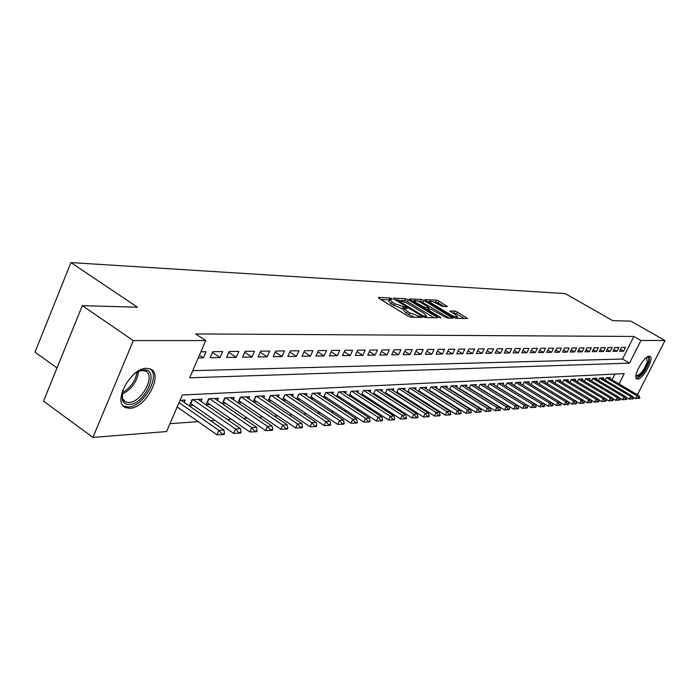 <?xml version="1.0" encoding="UTF-8"?>
<svg xmlns="http://www.w3.org/2000/svg" width="700" height="700" viewBox="0 0 700 700"><rect width="100%" height="100%" fill="white"/><g stroke="black" fill="none" stroke-linecap="round" stroke-linejoin="round"><path stroke-width="1.05" d="M391.694 298.699L389.839 297.99L378.402 297.465L378.91 298.392L408.047 316.155L410.751 317.179L422.1 317.433L409.666 312.804L407.243 311.325L404.574 308.481L407.102 308.315L406.516 307.703L394.686 303.695L392.289 302.234L389.681 299.451L392.254 299.303L391.694 298.699M389.445 299.976L380.765 299.521M404.338 309.006L402.342 308.84L403.217 306.941M637.656 379.085L636.886 378.954C632.109 377.519 643.913 355.784 649.233 356.265L649.941 356.396C654.64 357.945 643.046 379.339 637.656 379.085M129.771 408.293L125.755 407.662C111.834 403.156 130.629 367.605 146.624 368.331L150.316 368.996C163.949 373.783 145.827 408.319 129.771 408.293M447.326 306.618L438.979 301.096L436.494 300.142L425.04 299.609L425.6 300.493L453.722 317.38L456.269 318.351L467.661 318.596L457.319 312.06L454.825 311.098L449.794 310.984L455.359 314.668L457.625 316.977C456.295 317.301 453.827 316.479 450.231 314.51L431.734 303.415L429.546 301.175C430.902 300.86 433.361 301.683 436.94 303.634L442.505 306.425L447.326 306.618M619.036 383.95L624.242 373.616L182.298 395.01L166.6 431.55L92.916 437.412L43.54 401.135L82.311 305.655L137.463 307.213L70.936 262.588L565.267 293.606L612.719 320.652L630.884 321.16L665 340.498L637.796 394.004L636.274 394.118M82.311 305.655L133.315 340.602L205.686 340.585L189.691 377.808L629.536 363.125L640.946 340.506L665 340.498M192.754 370.685L622.51 359.039L633.859 336.455L195.676 333.918L205.686 340.585M633.859 336.455L640.946 340.506M408.231 299.714L405.641 298.716L393.356 298.156L393.89 299.066L422.704 316.549L425.355 317.555L437.342 317.87L436.739 316.925L408.231 299.714L407.382 301.569L404.784 300.58L401.599 300.44M409.474 298.9L421.339 299.442L423.876 300.414L452.891 318.211L447.738 318.132L445.174 317.152L431.051 309.216L427.446 309.146L428.286 310.012L440.361 317.301L440.956 317.914L438.97 317.266L409.308 299.259M470.706 389.261L471.214 389.235M461.011 389.83L461.615 389.795M451.08 390.408L451.798 390.364M440.921 390.994L441.752 390.95M430.509 391.598L431.463 391.545M419.86 392.219L420.936 392.158M408.94 392.858L410.148 392.787M397.749 393.505L399.096 393.426M386.277 394.179L387.765 394.091M374.517 394.861L376.154 394.765M362.451 395.561L364.245 395.456M350.07 396.279L352.03 396.165M337.356 397.023L339.491 396.9M324.31 397.784L326.629 397.644M310.905 398.562L313.416 398.414M297.132 399.359L299.845 399.201M282.975 400.19L285.898 400.015M268.415 401.03L271.556 400.846M253.435 401.905L256.812 401.713M238.026 402.797L241.649 402.588M233.293 399.578L234.229 397.442L224.77 397.95L222.241 403.716L226.039 403.498M217.411 400.479L218.374 398.283L208.635 398.799L206.089 404.661L209.965 404.434M201.066 401.406L202.046 399.149L192.01 399.683L189.446 405.632L193.401 405.396M198.249 357.901L203.403 357.814L206.019 351.733L200.874 351.785M222.67 351.566L212.739 351.662L210.131 357.709L220.071 357.551L222.67 351.566M238.822 351.4L229.189 351.496L226.599 357.455L236.25 357.297L238.822 351.4M254.502 351.234L245.149 351.33L242.585 357.201L251.947 357.053L254.502 351.234M269.736 351.076L260.654 351.172L258.108 356.956L267.207 356.816L269.736 351.076M284.533 350.928L275.704 351.015L273.184 356.72L282.021 356.58L284.533 350.928M298.909 350.779L290.334 350.866L287.831 356.484L296.424 356.352L298.909 350.779M312.9 350.639L304.553 350.717L302.076 356.265L310.433 356.134L312.9 350.639M326.498 350.499L318.386 350.578L315.928 356.046L324.056 355.915L326.498 350.499M339.736 350.359L331.835 350.438L329.402 355.836L337.312 355.705L339.736 350.359M352.625 350.227L344.934 350.306L342.519 355.626L350.219 355.504L352.625 350.227M365.172 350.096L357.683 350.175L355.285 355.425L362.784 355.311L365.172 350.096M377.396 349.974L370.099 350.044L367.719 355.233L375.034 355.11L377.396 349.974M389.305 349.851L382.2 349.921L379.838 355.04L386.96 354.926L389.305 349.851M400.916 349.729L393.986 349.799L391.65 354.856L398.589 354.743L400.916 349.729M412.239 349.615L405.484 349.685L403.165 354.672L409.938 354.567L412.239 349.615M423.281 349.501L416.692 349.571L414.391 354.498L420.998 354.392L423.281 349.501M434.061 349.387L427.63 349.457L425.346 354.322L431.795 354.217L434.061 349.387M444.579 349.283L438.296 349.344L436.039 354.156L442.33 354.051L444.579 349.283M454.843 349.178L448.718 349.239L446.469 353.99L452.611 353.894L454.843 349.178M464.87 349.072L458.885 349.134L456.662 353.832L462.665 353.736L464.87 349.072M474.67 348.976L468.816 349.037L466.611 353.675L472.474 353.579L474.67 348.976M484.242 348.871L478.52 348.933L476.332 353.517L482.064 353.43L484.242 348.871M493.596 348.775L488.005 348.836L485.835 353.369L491.435 353.281L493.596 348.775M502.74 348.688L497.28 348.74L495.127 353.22L500.596 353.141L502.74 348.688M511.683 348.591L506.336 348.644L504.201 353.08L509.556 352.993L511.683 348.591M520.433 348.504L515.2 348.556L513.082 352.94L518.315 352.861L520.433 348.504M528.981 348.416L523.871 348.469L521.771 352.8L526.89 352.721L528.981 348.416M537.355 348.329L532.359 348.381L530.267 352.669L535.281 352.59L537.355 348.329M545.554 348.241L540.663 348.294L538.589 352.537L543.497 352.459L545.554 348.241M553.577 348.162L548.782 348.215L546.735 352.415L551.539 352.336L553.577 348.162M561.435 348.084L556.745 348.127L554.706 352.284L559.405 352.214L561.435 348.084M569.135 348.005L564.532 348.049L562.511 352.161L567.122 352.091L569.135 348.005M576.678 347.926L572.171 347.97L570.159 352.039L574.674 351.969L576.678 347.926M584.062 347.848L579.644 347.891L577.657 351.925L582.076 351.855L584.062 347.848M591.308 347.777L586.976 347.821L584.999 351.811L589.339 351.741L591.308 347.777M598.404 347.699L594.16 347.743L592.2 351.697L596.452 351.627L598.404 347.699M605.36 347.629L601.204 347.672L599.253 351.584L603.426 351.514L605.36 347.629M612.185 347.559L608.108 347.602L606.174 351.479L610.26 351.409L612.185 347.559M618.879 347.489L614.88 347.533L612.964 351.365L616.971 351.304L618.879 347.489M619.614 351.26L623.551 351.199L625.45 347.428L621.521 347.463L619.614 351.26M169.977 423.684L198.135 421.627M210.612 420.717L215.014 420.394M227.273 419.501L231.385 419.204M243.434 418.32L247.266 418.04M259.114 417.174L262.692 416.911M274.348 416.062L277.681 415.817M289.144 414.986L292.241 414.759M303.52 413.936L306.408 413.726M317.494 412.912L320.171 412.72M331.091 411.915L333.567 411.74M344.321 410.953L346.614 410.786M357.201 410.016L359.31 409.859M369.74 409.098L371.674 408.957M381.946 408.205L383.723 408.074M393.846 407.339L395.465 407.216M405.449 406.49L406.919 406.385M416.754 405.668L418.084 405.562M427.787 404.854L428.977 404.775M438.55 404.075L439.609 403.996M449.05 403.305L449.986 403.235M459.305 402.553L460.119 402.5M469.315 401.826L470.024 401.774M479.089 401.109L479.692 401.065M488.644 400.418L489.142 400.374M612.054 379.838L614.95 374.062M184.222 402.36L185.22 400.041L180.023 400.321M237.956 402.754L240.441 397.119L249.629 396.629L248.71 398.703M253.243 401.774L255.666 396.305L264.591 395.832L263.69 397.854M268.1 400.82L270.463 395.526L279.142 395.062L278.259 397.031M282.546 399.901L284.848 394.765L293.291 394.31L292.434 396.235M296.599 399.009L298.848 394.021L307.064 393.584L306.215 395.456M310.275 398.142L312.463 393.295L320.46 392.875L319.629 394.704M323.584 397.303L325.719 392.595L333.506 392.184L332.692 393.969M336.543 396.489L338.634 391.912L346.211 391.51L345.415 393.251M349.16 395.692L351.207 391.248L358.592 390.854L357.814 392.56M361.463 394.922L363.457 390.591L370.659 390.215L369.898 391.877M373.459 394.179L375.401 389.961L382.428 389.585L381.675 391.221M385.149 393.444L387.056 389.34L393.899 388.981L393.164 390.574M396.55 392.744L398.414 388.745L405.099 388.386L404.364 389.944M407.671 392.053L409.5 388.15L416.019 387.809L415.301 389.331M418.53 391.379L420.315 387.581L426.685 387.24L425.976 388.736M429.126 390.731L430.876 387.021L437.098 386.689L436.406 388.159M439.477 390.092L441.192 386.47L447.265 386.155L446.582 387.59M449.593 389.471L451.273 385.936L457.205 385.621L456.531 387.03M459.471 388.868L461.116 385.42L466.918 385.114L466.252 386.488M469.123 388.273L470.733 384.904L476.403 384.606L475.755 385.963M478.564 387.704L480.139 384.405L485.686 384.116L485.048 385.446M487.786 387.135L489.344 383.924L494.76 383.635L494.13 384.939M496.816 386.592L498.339 383.442L503.641 383.162L503.02 384.449M505.645 386.059L507.141 382.979L512.33 382.699L511.718 383.959M551.442 406.114L552.93 405.501L548.153 406.201L514.299 385.507L515.751 382.524L520.835 382.252L520.231 383.486M522.742 385.017L524.186 382.078L529.156 381.815L528.561 383.023M531.02 384.519L532.438 381.64L537.303 381.377L536.716 382.576M539.131 384.037L540.514 381.211L545.282 380.957L544.705 382.13M547.067 383.556L548.433 380.791L553.105 380.537L552.536 381.692M554.846 383.092L556.185 380.38L560.761 380.135L560.201 381.273M562.476 382.629L563.789 379.977L596.067 399.306L598.238 399.123L566.046 379.855M567.718 380.852L568.269 379.741L563.789 379.977M569.94 382.183L571.235 379.584L603.251 398.711L605.378 398.536L573.44 379.461M575.085 380.45L575.628 379.348L571.235 379.584M577.264 381.745L578.532 379.19L610.295 398.134L612.386 397.959L580.685 379.076M582.304 380.047L582.846 378.963L578.532 379.19M584.439 381.316L585.69 378.814L617.207 397.565L619.246 397.39L587.781 378.7M589.383 379.654L589.916 378.586L585.69 378.814M591.483 380.896L592.707 378.438L596.855 378.219L596.33 379.269M598.386 380.485L599.594 378.079L630.613 396.454L632.581 396.296L601.58 377.974M603.146 378.892L603.663 377.86L599.594 378.079M605.159 380.082L606.349 377.72L637.131 395.92L639.056 395.762L608.282 377.615M609.822 378.525L610.339 377.51L606.349 377.72M70.936 262.588L35 352.152L57.015 367.946M92.916 437.412L133.315 340.602M622.51 359.039L629.536 363.125M203.403 357.814L199.43 355.145M220.071 357.551L212.406 352.433M236.25 357.297L228.812 352.354M251.947 357.053L244.737 352.284M267.207 356.816L260.19 352.205M282.021 356.58L275.214 352.126M296.424 356.352L289.809 352.047M310.433 356.134L303.993 351.969M324.056 355.915L317.791 351.89M337.312 355.705L331.223 351.811M350.219 355.504L344.286 351.733M362.784 355.311L357.009 351.645M375.034 355.11L369.408 351.566M386.96 354.926L381.483 351.479M398.589 354.743L393.251 351.4M409.938 354.567L404.723 351.321M420.998 354.392L415.914 351.234M431.795 354.217L426.834 351.155M442.33 354.051L437.483 351.076M452.611 353.894L447.886 350.989M462.665 353.736L458.045 350.91M472.474 353.579L467.968 350.831M482.064 353.43L477.654 350.752M491.435 353.281L487.13 350.674M500.596 353.141L496.387 350.595M509.556 352.993L505.435 350.516M518.315 352.861L514.29 350.446M526.89 352.721L522.952 350.368M535.281 352.59L531.423 350.297M543.497 352.459L539.718 350.219M551.539 352.336L547.837 350.149M559.405 352.214L555.791 350.07M567.122 352.091L563.579 350M574.674 351.969L571.2 349.93M582.076 351.855L578.673 349.86M589.339 351.741L585.996 349.79M596.452 351.627L593.18 349.72M603.426 351.514L600.215 349.65M610.26 351.409L607.119 349.589M616.971 351.304L613.883 349.519M623.551 351.199L620.524 349.449M389.559 299.723L388.815 301.341L391.414 304.132L392.289 302.234M402.342 308.84L391.414 304.132M404.451 308.752L403.699 310.389L406.359 313.233L407.243 311.325M414.269 317.275L406.359 313.233M434.201 317.783L407.382 301.569M396.252 300.204L395.719 300.178M396.734 299.547L422.371 315.507L424.226 316.216L426.545 316.076L423.85 313.241L406.648 302.829L396.734 299.547M411.836 300.886L413.954 300.983M417.786 301.149L420.49 301.262L421.339 299.442M449.531 318.185L420.49 301.262M421.724 303.039C418.084 301.044 415.564 300.213 414.155 300.536L416.342 302.811L425.495 307.764L429.1 307.834L421.724 303.039M427.192 309.706L426.396 309.671M464.327 318.561L456.47 313.863L452.323 312.848M444.168 306.495L438.148 302.89L433.186 301.822M429.319 301.656L427.385 301.569M177.161 406.963L216.965 434.787L218.89 430.404L223.947 429.984L181.195 400.26M221.638 434.674L224.166 434.455L224.481 433.72L221.961 433.939L221.638 434.674L216.965 434.787M179.025 402.623L218.89 430.404L221.961 433.939M223.947 429.984L224.481 433.72M134.96 373.389L141.111 370.326L143.85 369.906C160.44 368.786 145.311 404.408 129.29 404.477C125.816 404.6 123.48 403.104 122.281 399.98L122.666 390.25M142.293 370.493L138.626 371.245C137.139 381.824 131.521 389.533 121.782 394.371L122.334 398.309L125.624 401.975L128.826 402.491C141.697 402.588 156.249 374.85 145.285 371.026L142.293 370.493M123.288 405.912L128.222 407.024C143.036 407.085 160.904 376.162 150.185 368.944M646.887 357.227C648.742 356.947 649.25 358.531 648.41 361.996C643.921 372.733 639.782 377.396 635.994 375.988L635.933 375.804M635.994 375.331L636.405 375.672C640.404 374.946 644.026 370.379 647.273 361.979L646.503 357.516M636.265 378.359C641.314 376.67 645.654 370.965 649.303 361.252L649.303 356.265M190.426 403.349L233.669 433.344L235.576 429.03L240.485 428.627L198.109 399.359M238.271 433.23L240.721 433.02L241.045 432.303L238.595 432.512L238.271 433.23L233.669 433.344M193.086 399.621L235.576 429.03L238.595 432.512M240.485 428.627L241.045 432.303M207.051 402.439L249.874 431.953L251.764 427.691L256.524 427.297L214.515 398.493M254.406 431.83L256.786 431.629L257.101 430.92L254.721 431.121L254.406 431.83L249.874 431.953M209.65 398.746L251.764 427.691L254.721 431.121M256.524 427.297L257.101 430.92M223.186 401.564L265.598 430.588L267.47 426.396L272.09 426.02L230.457 397.644M270.069 430.474L272.379 430.281L272.685 429.581L270.384 429.783L270.069 430.474L265.598 430.588M225.724 397.898L267.47 426.396L270.384 429.783M272.09 426.02L272.685 429.581M238.858 400.706L280.858 429.275L282.721 425.145L287.201 424.769L245.936 396.821M285.267 429.161L287.507 428.969L287.822 428.277L285.582 428.47L285.267 429.161L280.858 429.275M241.334 397.066L282.721 425.145L285.582 428.47M287.201 424.769L287.822 428.277M254.091 399.866L295.689 427.998L297.526 423.92L301.884 423.561L260.977 396.025M300.029 427.884L302.207 427.691L302.514 427.017L300.335 427.201L300.029 427.884L295.689 427.998M256.506 396.261L297.526 423.92L300.335 427.201M301.884 423.561L302.514 427.017M268.887 399.061L310.091 426.755L311.911 422.739L316.146 422.389L275.599 395.255M314.379 426.641L316.496 426.457L316.794 425.793L314.676 425.976L314.379 426.641L310.091 426.755M271.259 395.483L311.911 422.739L314.676 425.976M316.146 422.389L316.794 425.793M283.281 398.274L324.091 425.539L325.894 421.584L330.015 421.243L289.817 394.494M328.317 425.434L330.374 425.259L330.68 424.594L328.624 424.777L328.317 425.434L324.091 425.539M285.591 394.721L325.894 421.584L328.624 424.777M330.015 421.243L330.68 424.594M297.281 397.504L337.706 424.366L339.5 420.464L343.507 420.131L303.66 393.767M341.871 424.261L343.875 424.086L344.172 423.439L342.178 423.614L341.871 424.261L337.706 424.366M299.547 393.986L339.5 420.464L342.178 423.614M343.507 420.131L344.172 423.439M310.896 396.751L350.945 423.22L352.721 419.37L356.624 419.046L317.118 393.05M355.066 423.115L357.009 422.949L357.306 422.31L355.364 422.476L355.066 423.115L350.945 423.22M313.119 393.26L352.721 419.37L355.364 422.476M356.624 419.046L357.306 422.31M324.161 396.025L363.834 422.109L365.601 418.311L369.39 417.996L330.234 392.359M367.902 422.004L369.793 421.846L370.09 421.207L368.191 421.374L367.902 422.004L363.834 422.109M326.331 392.56L365.601 418.311L368.191 421.374M369.39 417.996L370.09 421.207M338.66 391.912L337.102 395.334L376.381 421.033L378.131 417.279L381.824 416.973L343 391.676M380.389 420.928L382.235 420.77L382.533 420.14L380.686 420.297L380.389 420.928L376.381 421.033M339.203 391.877L378.131 417.279L380.686 420.297M381.824 416.973L382.533 420.14M349.659 394.625L388.596 419.974L390.329 416.273L393.934 415.975L355.442 391.02M392.56 419.869L394.354 419.72L394.642 419.099L392.849 419.256L392.56 419.869L388.596 419.974M351.741 391.213L390.329 416.273L392.849 419.256M393.934 415.975L394.642 419.099M361.918 393.951L400.505 418.95L402.22 415.293L405.729 415.004L367.57 390.373M404.416 418.845L406.166 418.696L406.455 418.084L404.696 418.241L404.416 418.845L400.505 418.95M363.965 390.565L402.22 415.293L404.696 418.241M405.729 415.004L406.455 418.084M373.861 393.286L412.099 417.944L413.805 414.33L417.226 414.05L379.391 389.751M415.966 417.848L417.672 417.699L417.953 417.095L416.246 417.244L415.966 417.848L412.099 417.944M375.874 389.935L413.805 414.33L416.246 417.244M417.226 414.05L417.953 417.095M385.516 392.648L423.412 416.973L425.101 413.402L428.435 413.131L390.915 389.139M427.227 416.868L428.89 416.727L429.17 416.132L427.507 416.281L427.227 416.868L423.412 416.973M387.485 389.322L425.101 413.402L427.507 416.281M428.435 413.131L429.17 416.132M396.882 392.017L434.438 416.019L436.109 412.493L439.364 412.23L402.159 388.544M438.209 415.922L439.828 415.783L440.108 415.196L438.48 415.336L438.209 415.922L434.438 416.019M398.816 388.719L436.109 412.493L438.48 415.336M439.364 412.23L440.108 415.196M407.977 391.405L445.191 415.091L446.854 411.609L450.021 411.346L413.14 387.957M448.919 414.995L450.502 414.855L450.774 414.277L449.19 414.418L448.919 414.995L445.191 415.091M409.868 388.132L446.854 411.609L449.19 414.418M450.021 411.346L450.774 414.277M418.801 390.81L455.691 414.181L457.336 410.743L460.425 410.489L423.85 387.389M459.366 414.085L461.186 413.385L455.691 414.181M420.665 387.564L457.336 410.743L459.637 413.516M460.425 410.489L461.186 413.385M429.371 390.224L465.929 413.297L467.565 409.902L470.584 409.649L434.306 386.838M469.569 413.201L471.345 412.51L465.929 413.297M431.2 387.004L467.565 409.902L469.84 412.641M470.584 409.649L471.345 412.51M439.688 389.646L475.93 412.44L477.549 409.08L480.498 408.835L444.526 386.295M479.526 412.344L481.267 411.661L475.93 412.44M441.481 386.461L477.549 409.08L479.798 411.784M480.498 408.835L481.267 411.661M449.767 389.095L485.695 411.591L487.305 408.275L490.184 408.039L454.501 385.77M489.256 411.504L490.963 410.821L485.695 411.591M451.535 385.928L487.305 408.275L489.519 410.953M490.184 408.039L490.963 410.821M459.62 388.544L495.241 410.769L496.834 407.488L499.651 407.26L464.258 385.254M498.75 410.681L500.421 410.007L495.241 410.769M461.352 385.402L496.834 407.488L499.021 410.13M499.651 407.26L500.421 410.007M469.254 388.01L504.56 409.964L506.144 406.717L508.891 406.49L473.795 384.746M508.034 409.876L509.67 409.22L504.56 409.964M470.951 384.895L506.144 406.717L508.296 409.334M508.891 406.49L509.67 409.22M478.66 387.485L513.678 409.176L515.244 405.974L517.93 405.746L483.114 384.248M517.108 409.089L518.718 408.441L513.678 409.176M480.34 384.396L515.244 405.974L517.37 408.555M517.93 405.746L518.718 408.441M487.865 386.977L522.585 408.406L524.134 405.239L526.767 405.02L492.231 383.766M525.98 408.319L527.555 407.68L522.585 408.406M489.519 383.915L524.134 405.239L526.242 407.794M526.767 405.02L527.555 407.68M496.869 386.479L531.291 407.654L532.84 404.521L535.413 404.311L501.148 383.294M534.66 407.566L536.2 406.936L531.291 407.654M498.488 383.434L532.84 404.521L534.914 407.05M535.413 404.311L536.2 406.936M505.68 385.989L539.814 406.919L541.345 403.821L543.865 403.611L509.871 382.83M543.139 406.84L544.653 406.21L539.814 406.919M507.273 382.97L541.345 403.821L543.392 406.315M543.865 403.611L544.653 406.21M548.153 406.201L549.666 403.13L552.134 402.929L518.411 382.384M515.865 382.515L549.666 403.13L551.696 405.606M559.571 405.414L561.024 404.801L556.308 405.501L552.142 402.955L552.93 405.501M556.308 405.501L557.812 402.456L560.227 402.264L526.767 381.938M524.282 382.069L557.812 402.456L559.816 404.906M560.227 402.264L561.024 404.801M560.254 402.351L564.296 404.81L565.793 401.8L568.146 401.608L534.957 381.5M567.516 404.723L568.942 404.119L564.296 404.81M532.516 381.631L565.793 401.8L567.77 404.224M568.146 401.608L568.942 404.119M568.199 401.765L572.119 404.136L573.597 401.161L575.907 400.969L542.972 381.08M575.304 404.049L576.704 403.454L572.119 404.136M540.584 381.203L573.597 401.161L575.549 403.559M575.907 400.969L576.704 403.454M575.977 401.179L579.775 403.471L581.245 400.531L583.503 400.339L550.821 380.66M582.925 403.392L584.308 402.806L579.775 403.471M548.485 380.783L581.245 400.531L583.17 402.902M583.503 400.339L584.308 402.806M583.59 400.61L587.274 402.824L588.726 399.91L590.949 399.726L558.512 380.257M590.398 402.745L591.745 402.168L587.274 402.824M556.22 380.38L588.726 399.91L590.642 402.255M590.949 399.726L591.745 402.168M597.712 402.115L599.034 401.537L594.615 402.194L596.067 399.306L597.957 401.634M591.054 400.05L594.615 402.194M598.238 399.123L599.034 401.537M604.879 401.494L606.183 400.925L601.816 401.572L603.251 398.711L605.124 401.012M598.36 399.499L601.816 401.572M605.378 398.536L606.183 400.925M611.905 400.881L613.183 400.321L608.869 400.96L610.295 398.134L612.141 400.409M605.526 398.965L608.869 400.96M612.386 397.959L613.183 400.321M618.791 400.286L620.051 399.735L615.79 400.365L617.207 397.565L619.028 399.822M612.544 398.431L615.79 400.365M619.246 397.39L620.051 399.735M619.43 397.915L622.571 399.779L623.98 397.005L625.984 396.839L594.746 378.332M625.546 399.7L626.78 399.149L622.571 399.779M592.699 378.455L623.98 397.005L625.782 399.236M625.984 396.839L626.78 399.149M632.17 399.131L633.386 398.589L629.221 399.201L630.613 396.454L632.406 398.668M626.176 397.399L629.221 399.201M632.581 396.296L633.386 398.589M638.663 398.562L639.861 398.029L635.749 398.641L637.131 395.92L638.899 398.116M632.791 396.9L635.749 398.641M639.056 395.762L639.861 398.029M388.973 299.88L389.839 297.99M419.037 317.398L419.641 316.094M403.786 308.892L404.661 306.994M393.811 305.594L394.686 303.695M408.783 314.711L409.666 312.804M417.611 317.363L418.215 316.05M436.319 317.844L436.739 316.925M404.784 300.58L405.641 298.716M396.804 300.842L397.101 300.186M422.065 316.164L422.371 315.507M423.806 317.109L424.226 316.216M425.119 317.537L425.714 316.26M423.027 302.243L423.876 300.414M451.614 318.238L452.034 317.336M427.989 310.634L428.286 310.012M440.125 317.8L440.361 317.301M416.054 303.433L416.342 302.811M422.625 307.396L422.914 306.775M424.996 308.831L425.495 307.764M428.269 309.111L428.846 307.886M431.463 304.01L431.734 303.415M449.951 315.114L450.231 314.51M453.976 312.9L454.825 311.098M456.47 313.863L457.319 312.06M466.392 318.614L466.804 317.73M435.662 301.936L436.494 300.142M438.148 302.89L438.979 301.096M446.338 306.574L446.731 305.734M122.036 392.726C130.366 388.115 135.398 381.211 137.13 372.006M190.794 403.585L192.491 399.656M207.375 402.649L209.055 398.781M223.466 401.739L225.138 397.924M239.102 400.864L240.756 397.101M254.293 400.006L255.938 396.296M269.062 399.166L270.69 395.509M283.421 398.361L285.031 394.748M297.386 397.574L298.988 394.012M310.975 396.804L312.567 393.295M324.214 396.06L325.789 392.595M396.148 300.44L396.506 299.644M425.854 317.572L426.545 316.076M427.026 310.056L427.411 309.225M413.525 301.91L414.059 300.738M428.496 309.12L429.1 307.834M428.934 302.496L429.459 301.368M456.969 318.369L457.625 316.977M122.334 398.309L122.281 399.98M139.755 370.886L141.111 370.326M123.655 400.575L125.624 401.975"/></g></svg>
